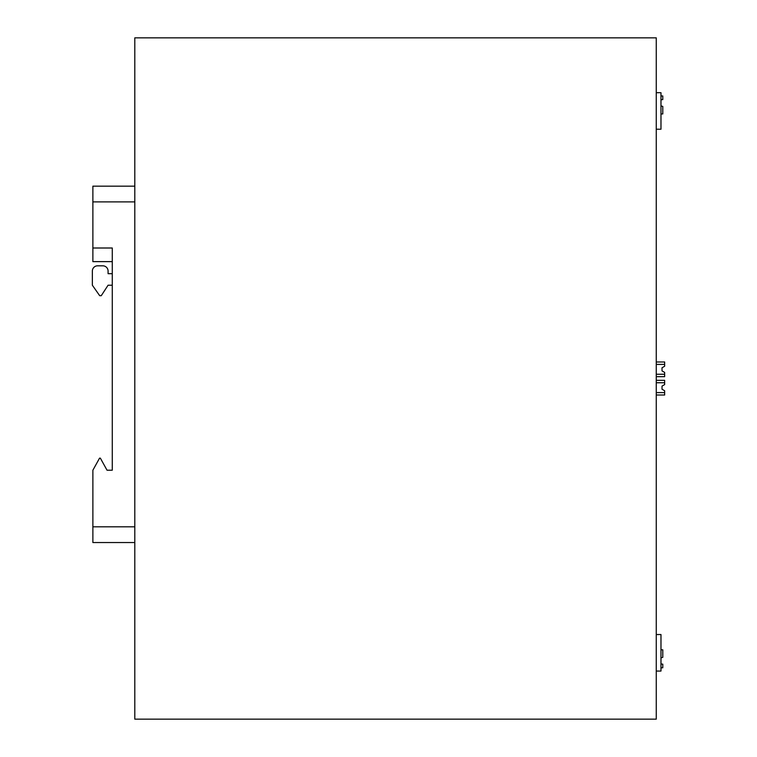 <?xml version="1.0" encoding="UTF-8"?>
<svg xmlns="http://www.w3.org/2000/svg" width="757" height="757" viewBox="0 0 757 757"><rect width="100%" height="100%" fill="white"/><g stroke="black" fill="none" stroke-linecap="round" stroke-linejoin="round"><path stroke-width="1.14" d="M656.262 37.85L656.262 719.15L134.803 719.15L134.803 37.85L656.262 37.85M656.262 129.22L660.975 129.22L660.975 92.695L656.262 92.695M656.262 634.536L660.975 634.536L660.975 671.062L656.262 671.062M134.803 542.532L92.874 542.532L92.874 470.211L99.564 458.155L100.35 458.155L107.03 470.211L112.273 470.211L112.273 248.003L92.874 248.003L92.874 186.165L134.803 186.165M134.803 526.815L92.874 526.815M134.803 201.882L92.874 201.882M662.782 99.593L662.782 95.978L662.782 99.593L660.975 99.801L662.782 99.593L662.782 95.978L660.975 95.978M660.975 113.947L662.791 113.947L662.782 106.406L660.975 105.904M662.791 113.947L662.782 106.406M92.874 248.003L92.874 261.629L112.273 261.629M660.975 649.818L662.791 649.818L662.782 657.35L660.975 657.852M662.782 664.163L660.975 663.955L662.782 664.163L662.782 667.788L660.975 667.788M662.791 653.736L662.782 657.35L662.791 653.736M112.273 273.684L108.081 273.684L108.081 271.063A5.242 5.242 0 0 0 102.838 265.821L97.596 265.821A5.242 5.242 0 0 0 92.354 271.063L92.354 285.219L99.687 295.694L101.268 295.694L108.081 285.219L112.273 285.219M656.262 364.401L664.646 364.401L664.646 361.988L656.262 361.988M656.262 376.664L664.646 376.664L664.646 374.251L656.262 374.251M656.262 382.749L664.646 382.749L664.646 380.336L656.262 380.336M656.262 395.012L664.646 395.012L664.646 392.599L656.262 392.599M664.646 364.401L664.646 366.246L662.025 367.76L662.025 370.902L664.646 372.416L664.646 374.251M664.646 382.749L664.646 384.584L662.025 386.098L662.025 389.24L664.646 390.754L664.646 392.599"/></g></svg>
